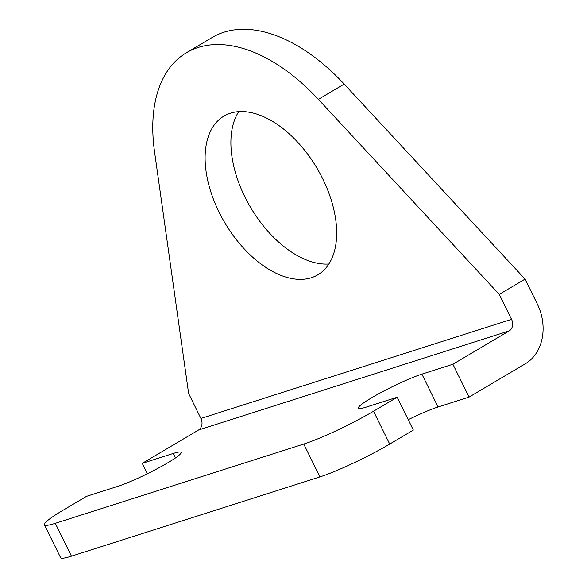<?xml version="1.0" encoding="UTF-8"?>
<svg xmlns="http://www.w3.org/2000/svg" width="587" height="587" viewBox="0 0 587 587"><rect width="100%" height="100%" fill="white"/><g stroke="black" fill="none" stroke-linecap="round" stroke-linejoin="round"><path stroke-width="0.88" d="M219.01 212.017A92.203 53.542 -120.6 0 0 317.861 274.804A92.203 53.542 -120.6 0 0 322.769 178.91A92.203 53.542 -120.6 0 0 223.911 116.123A92.203 53.542 -120.6 0 0 219.01 212.017M238.689 111.662A92.203 53.542 -120.6 0 0 244.801 196.74A92.203 53.542 -120.6 0 0 328.881 263.996M389.702 444.08L413.336 430.088L397.172 397.238L373.537 411.23L389.702 444.08A55.237 5.943 153.8 0 1 319.93 476.908L71.46 556.175A55.237 5.943 153.8 0 1 60.593 557.65L44.429 524.8A55.237 5.943 -26.2 0 0 55.295 523.325L71.46 556.175M147.381 473.753L142.259 463.348L198.597 429.992A8.834 7.132 -107.7 0 0 200.908 418.443L188.625 393.481L154.528 151.629A164.969 95.798 59.4 0 1 186.453 52.72A164.969 95.798 59.4 0 1 318.381 99.357L499.258 294.38L511.541 319.343A8.834 7.132 -107.7 0 1 509.23 330.892L452.893 364.248L421.892 374.139A39.769 4.278 -26.2 0 0 381.286 392.365A39.769 4.278 -26.2 0 0 358.349 408.192A39.769 4.278 -26.2 0 0 366.171 407.129L397.172 397.238M186.453 52.72L212.245 37.451A164.969 95.798 59.4 0 1 344.18 84.088L525.049 279.104L537.332 304.073A45.661 36.849 -107.7 0 1 525.394 363.742L469.057 397.098L452.893 364.248M319.93 476.908L303.765 444.058L55.295 523.325M303.765 444.058A55.237 5.943 -26.2 0 0 373.537 411.23M44.429 524.8A55.237 5.943 -26.2 0 1 62.912 510.33L86.538 496.338L117.539 486.447A39.769 4.278 -26.2 0 0 158.145 468.221A39.769 4.278 -26.2 0 0 181.082 452.394A39.769 4.278 -26.2 0 0 173.26 453.457L142.259 463.348M469.057 397.098L438.056 406.989A39.769 4.278 -26.2 0 0 408.214 419.69M525.049 279.104L499.258 294.38M511.541 319.343L200.908 418.443M509.23 330.892L198.597 429.992M344.18 84.088L318.381 99.357M175.469 457.948L173.26 453.457M438.056 406.989L421.892 374.139"/></g></svg>
